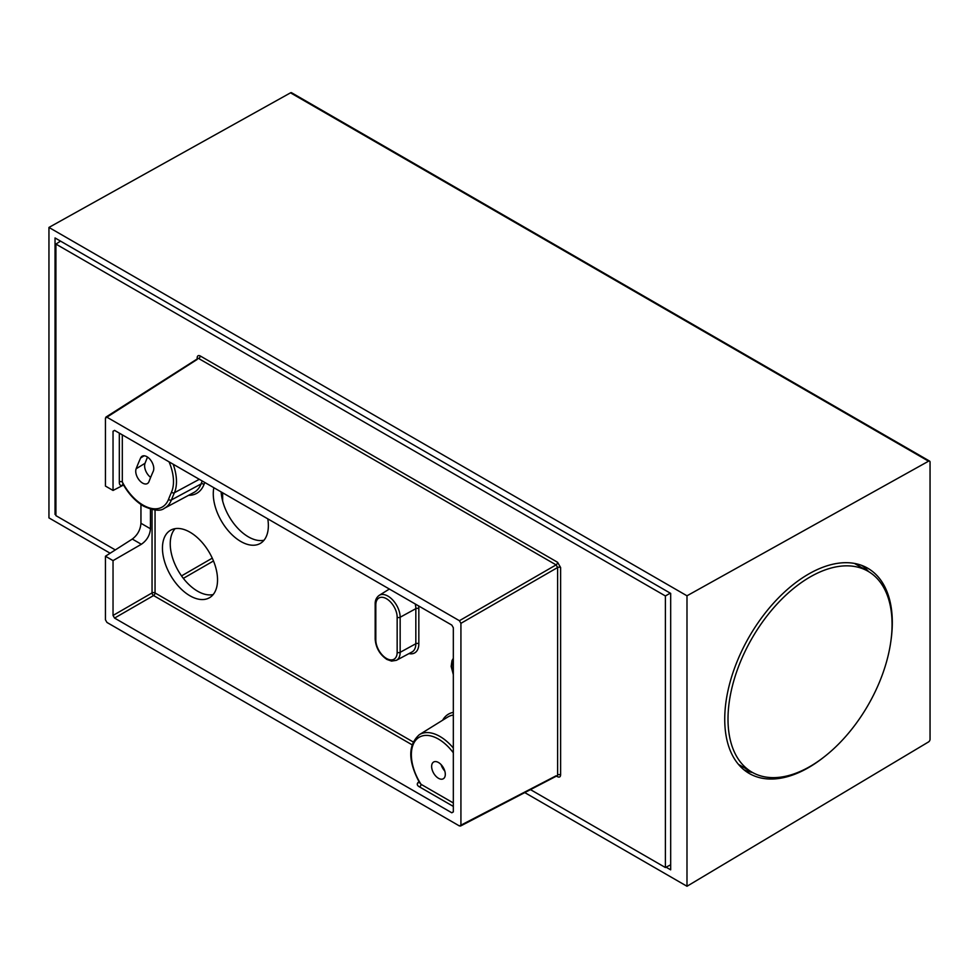 <?xml version="1.0" encoding="UTF-8"?>
<svg xmlns="http://www.w3.org/2000/svg" width="979" height="979" viewBox="0 0 979 979"><rect width="100%" height="100%" fill="white"/><g stroke="black" fill="none" stroke-linecap="round" stroke-linejoin="round"><path stroke-width="1.47" d="M173.161 464.217A40.482 23.374 60 0 1 174.409 492.731A404.841 233.736 -120 0 0 171.423 499.939A40.482 23.374 60 0 1 164.435 508.248C160.617 511.417 153.642 510.708 143.534 506.119C135.555 501.358 128.787 494.15 123.244 484.495L122.314 481.949A2.154 1.236 0 0 0 119.316 481.925L119.316 433.122M213.838 487.701A38.952 22.493 -120 0 0 240.81 541.485A38.952 22.493 -120 0 0 260.647 543.21A38.952 22.493 -120 0 0 267.793 518.846M264 540.237A38.67 22.321 60 0 1 248.409 536.871A38.67 22.321 60 0 1 221.144 491.911M189.987 595.807A38.952 22.493 -120 0 0 209.824 597.52A38.952 22.493 -120 0 0 215.343 566.192A38.952 22.493 -120 0 0 189.987 532.197A38.952 22.493 -120 0 0 170.884 530.067A38.952 22.493 -120 0 0 164.448 561.151A38.952 22.493 -120 0 0 189.987 595.807M213.177 594.559A38.67 22.321 60 0 1 197.587 591.194A38.67 22.321 60 0 1 173.356 560.269A38.67 22.321 60 0 1 175.119 528.648M147.523 457.083A455.333 262.886 -120 0 0 145.039 463.275A10.01 5.776 -120 0 0 150.656 477.397M136.142 468.77A9.668 5.58 -120 0 0 142.567 483.063A9.668 5.58 -120 0 0 147.315 483.602A9.668 5.58 -120 0 0 148.992 481.582A435.667 251.53 60 0 1 153.275 471.242A9.668 5.58 -120 0 0 150.68 460.154A9.668 5.58 -120 0 0 142.016 456.287A9.668 5.58 -120 0 0 140.609 457.976A455.002 262.69 -120 0 0 136.142 468.77L145.039 463.275M438.47 778.281A9.668 5.58 -120 0 0 443.218 778.807A9.668 5.58 -120 0 0 444.809 771.097A9.668 5.58 -120 0 0 438.47 762.494A9.668 5.58 -120 0 0 433.55 762.066A9.668 5.58 -120 0 0 432.18 769.837A9.668 5.58 -120 0 0 438.47 778.281M115.314 549.929L55.913 515.639L55.913 244.077L665.402 595.966L665.402 867.529L530.606 789.698M222.649 501.04L222.649 492.792M441.088 764.599A10.01 5.776 -120 0 0 444.784 771.011M123.476 484.923L122.351 485.462C120.233 485.817 119.23 484.642 119.316 481.925M114.641 430.43L113.038 431.262L113.038 490.455L123.538 485.021M150.46 528.77C149.897 535.293 146.862 540.469 141.343 544.275L132.3 539.062C137.537 535.085 140.413 529.823 140.952 523.275L150.46 528.77L150.46 509.141M141.343 544.275L113.038 560.624L113.038 615.448L152.051 592.919A2.154 1.175 -120 0 0 153.568 595.55L114.555 618.079L451.808 812.79L453.326 811.811M453.326 811.909L451.808 812.79L453.326 811.909L453.326 627.723L451.808 625.091L114.555 430.381L113.038 431.262L114.555 430.381M453.326 806.415L419.575 786.932C417.176 785.66 416.662 784.191 418.033 782.527L419.061 781.829M132.3 539.062L105.451 556.231L105.451 619.829L106.968 622.46L459.408 825.946L460.925 825.064L460.925 623.329L459.408 620.71L106.968 417.225L105.451 418.106L105.451 486.073L113.038 490.455M140.952 523.275L140.952 504.491M459.408 825.946L556.096 775.809M197.207 359.428L105.451 418.106M114.555 618.079L113.038 615.448M105.451 556.231L113.038 560.624M123.244 484.495L122.852 484.434A2.154 1.285 -115.6 0 0 122.351 485.462M418.033 782.527A2.154 1.285 -124.4 0 0 419.171 782.588L419.269 782.172M670.676 864.787L665.402 867.529M665.402 595.966L670.272 593.152M60.539 241.128L55.913 244.077M419.575 786.932A2.154 1.236 120 0 0 421.056 784.326L453.326 802.951M453.326 748.029A40.482 23.374 60 0 0 419.33 734.691C407.937 744.872 407.925 760.72 419.306 782.245L421.056 784.326A38.34 22.138 -120 0 1 416.711 739.157A38.34 22.138 -120 0 1 453.326 752.778M560.612 567.526L560.612 774.964A2.154 1.236 0 0 0 557.614 774.94L557.614 567.514A2.154 1.236 180 0 1 560.612 567.526L557.577 562.276A2.154 1.236 120 0 1 556.096 564.883L557.614 567.514L460.925 623.329M560.612 774.964C560.416 776.959 559.413 777.546 557.577 776.714A2.154 1.236 120 0 0 557.284 775.845M459.408 620.71L556.096 564.883L198.725 358.547A2.154 1.236 120 0 0 200.205 355.94C198.37 355.108 197.354 355.695 197.158 357.702A2.154 1.236 0 0 1 197.77 358.387M890.951 640.621A118.496 68.42 120 0 0 866.66 567.624A118.496 68.42 120 0 0 808.519 574.11A118.496 68.42 120 0 0 731.411 677.529A118.496 68.42 120 0 0 748.189 772.835A118.496 68.42 120 0 0 808.519 767.622A118.496 68.42 120 0 0 823.547 757.379M868.642 571.626A118.165 68.224 120 0 0 861.85 565.446M524.879 792.66L686.989 886.264L928.557 741.923A2.154 1.236 120 0 0 930.05 739.304L930.05 462.088A2.154 1.236 120 0 0 929.609 461.109A2.154 1.236 120 0 0 928.557 461.195L686.989 595.795L48.95 227.434L48.95 517.891L110.15 553.233M686.989 595.795L686.989 886.264M666.063 867.174L670.676 869.841L670.676 593.384L55.032 237.946L55.032 514.403L55.913 514.905M48.95 227.434L290.518 92.834A2.154 1.236 -60 0 1 291.571 92.736L929.609 461.109M743.893 769.751A118.165 68.224 120 0 0 752.631 772.553M55.913 513.889L55.032 514.403M825.946 569.631A116.011 66.976 120 0 0 737.664 668.926A116.011 66.976 120 0 0 752.031 772.211A116.011 66.976 120 0 0 794.128 773.851A116.011 66.976 120 0 0 882.409 674.555A116.011 66.976 120 0 0 868.043 571.271A116.011 66.976 120 0 0 825.946 569.631M375.814 639.985A15.089 8.713 -120 0 0 386.485 658.463A15.089 8.713 -120 0 0 397.156 652.308L397.156 617.223A15.089 8.713 -120 0 0 386.485 598.732A15.089 8.713 -120 0 0 375.814 604.9L375.814 639.985A2.154 1.236 0 0 1 375.177 639.103C375.838 647.768 379.754 654.547 386.925 659.454L391.563 661.106L396.422 660.311L411.975 651.99A17.806 10.279 -120 0 0 415.83 643.741A2.154 1.236 180 0 1 418.828 643.766A19.959 11.515 60 0 1 408.953 653.605M122.314 434.86L122.314 481.949A38.34 22.138 -120 0 0 143.093 505.127A38.34 22.138 -120 0 0 168.523 499.363A406.995 234.972 60 0 1 171.521 492.119A38.34 22.138 -120 0 0 169.049 461.843M204.795 482.476A401.623 231.876 -120 0 0 203.987 484.519A2.154 1.591 21.4 0 0 201.074 483.944A403.776 233.124 60 0 1 202.249 481.007M203.987 484.519A43.7 25.234 60 0 1 188.604 495.313M164.435 508.248L193.903 492.474A41.559 23.998 -120 0 0 201.074 483.944L171.423 499.939A2.154 1.591 -158.6 0 1 168.523 499.363M418.645 605.94A19.959 11.515 60 0 1 418.828 608.681A2.154 1.236 0 0 0 415.83 608.657L415.83 643.741L400.154 652.32A17.243 9.949 60 0 1 396.422 660.311M197.158 358.755L197.158 357.702M200.205 355.94L557.577 562.276M557.577 776.714L556.659 776.188M418.828 608.681L418.828 643.766M155.049 510.022L155.049 592.944L413.101 741.923M442.63 720.226A43.7 25.234 60 0 1 453.326 712.357M412.012 744.762L153.568 595.55A2.154 1.236 -60 0 0 155.049 592.944A2.154 1.236 0 0 0 152.051 592.919L152.051 509.557M213.483 560.967L183.354 578.356M181.531 575.897L212.272 558.152M453.326 715.049A41.559 23.998 -120 0 0 447.733 717.056L419.33 734.691M171.521 492.119A2.154 1.615 -156.4 0 0 174.409 492.731L199.312 479.306M144.146 455.786L140.609 457.976M415.255 603.982A17.806 10.279 -120 0 1 415.83 608.657L400.154 617.247L400.154 652.32A2.154 1.236 180 0 1 397.156 652.308M389.373 589.04L379.191 595.367A17.243 9.949 60 0 1 392.53 599.784A17.243 9.949 60 0 1 400.154 617.247A2.154 1.236 0 0 1 397.156 617.223M453.326 660.776A15.089 8.713 -120 0 0 453.326 673.601M375.814 604.9A2.154 1.236 180 0 1 375.177 604.019L375.177 639.103M928.557 461.195L290.518 92.834M453.326 658.353L452.017 660.568L451.172 666.405L453.326 674.629M379.191 595.367C376.401 597.459 375.067 600.347 375.177 604.019M557.137 775.735L460.448 826.068M197.795 358.571L105.867 417.14M738.435 764.366L752.031 772.211M854.447 563.427L868.043 571.271"/></g></svg>
